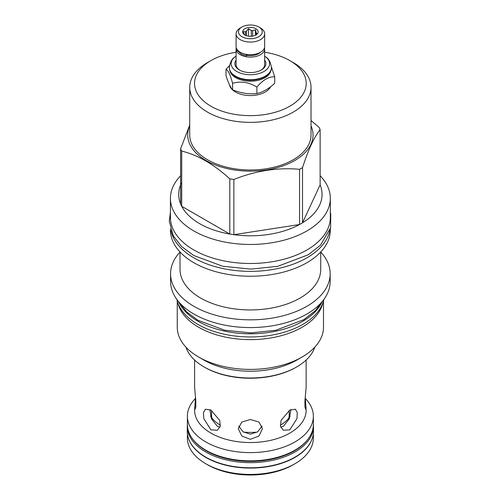 <?xml version="1.0" encoding="UTF-8"?>
<svg xmlns="http://www.w3.org/2000/svg" width="500" height="500" viewBox="0 0 500 500"><rect width="100%" height="100%" fill="white"/><g stroke="black" fill="none" stroke-linecap="round" stroke-linejoin="round"><path stroke-width="0.75" d="M229.488 65.606L226.031 69.275L226.031 75.725C228.206 82.525 230.381 87.206 232.556 89.775C240.669 93.144 248.781 94.4 256.894 93.544C262.838 92.225 268.775 88.8 274.713 83.256L274.713 76.806L271.4 66.919M256.894 93.544L256.894 87.094C262.838 79.963 268.775 76.537 274.713 76.806M232.556 89.775L232.556 83.331C240.669 80.881 248.781 82.137 256.894 87.094M226.031 69.275C228.206 70.263 230.381 74.944 232.556 83.331M229.919 70.8A20.619 11.906 0 0 0 235.794 77.719A20.619 11.906 180 0 0 257.05 80.569A20.619 11.906 180 0 0 270.831 70.8M265.106 76.619A20.619 11.906 180 0 1 264.956 76.706A20.619 11.906 180 0 1 235.794 76.706L235.494 76.531L235.794 76.706M229.331 67.75A21.044 12.15 0 0 0 229.331 67.938A21.044 12.15 0 0 0 235.494 76.531L235.494 76.531A21.044 12.15 0 0 0 265.256 76.531A21.044 12.15 0 0 0 271.419 67.938A21.044 12.15 0 0 0 271.419 67.75M236.088 56.194A19.231 11.106 0 0 0 235.294 56.737A19.231 11.106 0 0 0 236.775 71.481A19.231 11.106 0 0 0 263.163 71.925A19.231 11.106 0 0 0 265.456 56.737A19.231 11.106 0 0 0 264.662 56.194M236.088 60.113A15.531 8.969 0 0 0 239.394 69.969L239.394 69.969A15.531 8.969 0 0 0 261.356 69.969A15.531 8.969 0 0 0 264.662 60.113M239.85 70.225A14.287 8.25 180 0 1 236.088 64.644L236.088 48.856A14.287 8.25 180 0 1 236.238 47.65M264.513 47.65A14.287 8.25 180 0 1 264.662 48.856A14.287 8.25 180 0 1 255.844 56.475A14.287 8.25 180 0 1 240.269 54.688A14.287 8.25 180 0 1 236.088 48.856M264.662 48.856L264.662 64.644A14.287 8.25 180 0 1 260.9 70.225M246.881 55.319A11.725 6.769 0 0 0 260.506 52.263M246.969 54.456L246.969 55.012A1.356 0.325 99.9 0 1 246.5 55.919L241.419 54.269L237.162 50.369L236.537 48.513M246.444 54.375A1.356 0.325 99.9 0 0 246.5 55.919M264.662 33.825L264.662 46.444A14.287 8.25 180 0 1 255.844 54.069A14.287 8.25 180 0 1 240.269 52.275A14.287 8.25 180 0 1 236.088 46.444L236.088 33.825A14.287 8.25 180 0 1 240.269 27.994L241.975 27.006A11.881 6.863 180 0 1 258.775 27.006L260.481 27.994A14.287 8.25 180 0 1 264.662 33.825A14.287 8.25 180 0 1 255.844 41.45A14.287 8.25 180 0 1 240.269 39.656A14.287 8.25 180 0 1 236.088 33.825M260.481 27.994L258.775 27.006A11.881 6.863 180 0 1 258.775 36.712A11.881 6.863 180 0 1 241.975 36.712A11.881 6.863 180 0 1 241.975 27.006M255.863 28.688A7.769 4.481 0 0 0 245.969 28.169A7.769 4.481 0 0 0 243.287 33.688A7.769 4.481 0 0 0 244.881 35.031A7.769 4.481 0 0 0 257.462 33.688A7.769 4.481 0 0 0 255.863 28.688M256.194 34.825L256.194 32.688L255.444 29.769L252.656 30.644A6.25 3.606 0 0 0 251.312 30.431L248.519 28.694L246.475 31.181A6.25 3.606 0 0 0 245.487 31.75L243.444 31.625L244.194 34.544A6.25 3.606 0 0 0 244.206 34.581M252.656 36.144L252.656 30.644M255.444 29.769L255.444 35.256M245.487 35.344L245.487 31.75M246.475 35.737L246.475 31.181M251.312 36.312L251.312 30.431M256.194 32.688A6.25 3.606 180 0 1 256.556 33.462L256.556 34.575M257.069 34.137L257.306 33.769L256.556 33.462M248.519 28.694L248.519 36.212M229.438 84.644A21.044 12.15 0 0 0 235.494 92.006A21.044 12.15 0 0 0 270.631 86.713M236.088 52.25A55.838 32.237 0 0 0 210.894 60.619A55.838 32.237 0 0 0 210.888 60.619A55.838 32.237 0 0 0 210.894 106.206A55.838 32.237 0 0 0 289.856 106.206A55.838 32.237 0 0 0 289.856 60.619A55.838 32.237 0 0 0 264.662 52.25M210.894 60.619L207.488 62.581A60.65 35.019 0 0 0 189.719 87.344A60.65 35.019 0 0 0 227.162 119.694A60.65 35.019 0 0 0 293.263 112.106A60.65 35.019 0 0 0 311.025 87.344A60.65 35.019 0 0 0 293.263 62.581L289.856 60.619M311.025 87.344L311.025 134.963A60.65 35.019 180 0 1 293.263 159.725A60.65 35.019 0 0 1 227.162 167.319A60.65 35.019 0 0 1 189.719 134.963L189.719 87.344M311.025 125.856A62.669 36.181 180 0 1 294.688 160.55A62.669 36.181 0 0 1 219.237 166.363A62.669 36.181 0 0 1 189.719 125.856M181.706 182.537A71.681 41.381 0 0 0 180.625 203.95A71.681 41.381 0 0 0 181.706 206.287A71.681 41.381 0 0 0 229.806 234.056A71.681 41.381 0 0 0 233.856 234.681A71.681 41.381 0 0 0 299.556 224.519A71.681 41.381 0 0 0 301.062 223.675A71.681 41.381 180 0 0 302.519 222.806L302.519 167.606A71.681 41.381 180 0 1 301.062 168.475A71.681 41.381 0 0 1 299.556 169.319C277.656 167.331 255.756 170.719 233.856 179.481A71.681 41.381 0 0 1 229.806 178.856C213.775 164.225 197.738 154.969 181.706 151.088A71.681 41.381 0 0 1 180.625 148.75L189.719 125.1M302.519 167.606C308.387 149.588 314.256 136.944 320.125 129.675A71.681 41.381 180 0 0 319.037 127.331L311.025 120.525M180.625 175.75A79.95 46.156 0 0 0 170.425 198.312A79.95 46.156 0 0 0 219.775 240.956A79.95 46.156 0 0 0 306.906 230.95A79.95 46.156 180 0 0 330.325 198.312A79.95 46.156 180 0 0 320.125 175.75M180.625 203.95L180.625 148.75M233.856 179.481L233.856 234.681L299.556 224.519L299.556 169.319M320.125 184.875A71.681 41.381 0 0 1 302.519 222.806L320.125 184.875L320.125 129.675M170.425 198.312L170.425 217.331A79.95 46.156 0 0 0 193.837 249.975A79.95 46.156 180 0 0 280.969 259.981A79.95 46.156 180 0 0 330.325 217.331L330.325 198.312M329.762 230.675A79.95 46.156 180 0 1 306.906 257.838A79.95 46.156 0 0 1 224.225 268.819A79.95 46.156 0 0 1 170.987 230.675M330.325 228.881L330.325 230.081A79.95 46.156 180 0 1 306.906 262.719A79.95 46.156 0 0 1 219.775 272.725A79.95 46.156 0 0 1 170.425 230.081L170.425 228.881M320.731 252L320.731 269.319A70.362 40.625 180 0 1 300.125 298.044A70.362 40.625 0 0 1 223.45 306.85A70.362 40.625 0 0 1 180.012 269.319L180.012 252M180.012 252.037A79.794 46.069 0 0 0 170.581 273.769A79.794 46.069 0 0 0 219.838 316.331A79.794 46.069 0 0 0 306.8 306.344A79.794 46.069 180 0 0 330.169 273.769A79.794 46.069 180 0 0 320.731 252.037M170.581 273.769L170.581 281.506A79.794 46.069 0 0 0 219.838 324.069A79.794 46.069 0 0 0 306.8 314.081A79.794 46.069 0 0 0 330.169 281.506L330.169 273.769M178.612 301.65A74.088 42.775 0 0 0 197.987 321.262A74.088 42.775 180 0 0 269.925 332.275A74.088 42.775 180 0 0 322.137 301.65M176.838 299.387A74.088 42.775 0 0 0 197.987 324.431A74.088 42.775 180 0 0 274.506 334.625A74.088 42.775 180 0 0 323.913 299.387M322.812 303.163A73.119 42.213 180 0 1 302.075 327.269A73.119 42.213 0 0 1 227.062 337.431A73.119 42.213 0 0 1 177.938 303.163M177.256 301.087L177.256 327.188A73.119 42.213 0 0 0 198.669 357.038A73.119 42.213 0 0 0 302.075 357.038L296.719 360.131A65.544 37.844 180 0 1 296.719 360.131L302.075 357.038A73.119 42.213 180 0 0 323.494 327.188L323.494 301.087M198.669 357.038L204.025 360.131A65.544 37.844 0 0 0 296.719 360.131M185.963 347.169A65.544 37.844 0 0 0 204.025 366.912A65.544 37.844 0 0 0 296.719 366.919A65.544 37.844 0 0 0 296.725 366.912A65.544 37.844 0 0 0 314.788 347.169M296.006 367.325L296.719 366.919L296.006 367.325A64.538 37.256 0 0 1 204.737 367.325L204.025 366.912M210.944 410.1L219.675 420.337L220.256 426.231L217.469 430.213L210.944 429.881L203.825 418.713L203.45 412.7L205.356 409.225L210.944 410.1M305.25 397.225L306.131 410.35A55.763 32.194 180 0 1 271.712 440.094A55.763 32.194 180 0 1 210.944 433.113A55.763 32.194 0 0 1 194.613 410.35L195.5 397.225M250.375 419.525L258.944 422.044L262.488 428.65L258.944 436.031L250.375 439.312L241.806 436.031L238.256 428.65L241.806 422.044L250.375 419.525M289.8 410.1L295.394 409.225L297.3 412.7L296.919 418.713L289.8 429.881L283.275 430.213L280.494 426.231L281.075 420.337L289.8 410.1M306.131 407.119L305.694 409.344L304.938 406.981L304.925 400.913L306.131 387.331L306.131 360.05M194.613 360.05L194.613 387.331L195.825 400.913L195.812 406.981L195.056 409.344L194.613 407.119M209.875 409.544L211.45 418.781L217.262 426.238L219.963 427.212M238.7 426.056L243.075 431.825L250.375 434.156L257.675 431.825L262.044 426.056M280.788 427.212L283.488 426.238L289.294 418.781L290.875 409.544M288.825 418.062A38.831 22.419 0 0 0 289.206 414.944L289.206 410.462M211.544 410.462L211.544 414.944A38.831 22.419 0 0 0 211.925 418.062M290.175 416.112A42.169 24.344 180 0 1 280.331 425.206M257.294 432.088A42.169 24.344 180 0 1 243.456 432.088M210.569 416.112A42.169 24.344 0 0 0 220.419 425.206M187.394 433.587L187.394 438.062A62.981 36.362 0 0 0 205.837 463.775L207.544 464.756A60.575 34.975 0 0 0 207.537 464.756A60.575 34.975 0 0 0 207.544 464.756A60.575 34.975 0 0 0 293.206 464.756L294.913 463.775A62.981 36.362 0 0 0 313.356 438.062L313.356 433.587M207.537 464.756L205.837 463.775A62.981 36.362 0 0 0 294.913 463.775M312.231 438.562A62.981 36.362 180 0 1 268.869 466.481A62.981 36.362 180 0 1 205.837 457.431A62.981 36.362 180 0 1 188.519 438.562M303.181 451.312A62.769 36.237 180 0 1 303.05 451.431A62.769 36.237 180 0 1 205.987 457.344A62.769 36.237 180 0 1 197.7 451.431A62.769 36.237 180 0 1 197.562 451.312M313.475 431.375A63.1 36.431 180 0 1 303.325 451.188A63.1 36.431 180 0 1 205.756 457.131A63.1 36.431 0 0 1 197.425 451.188A63.1 36.431 0 0 1 187.275 431.375L187.275 426.238A63.1 36.431 0 0 0 205.756 451.994A63.1 36.431 180 0 0 274.519 459.894A63.1 36.431 180 0 0 313.475 426.238L313.475 431.375M187.394 424.025A63.1 36.431 0 0 0 187.275 426.238M313.356 424.025A63.1 36.431 180 0 1 313.475 426.238M307.387 439.944A62.325 35.981 180 0 1 206.306 450.856A62.325 35.981 0 0 1 193.363 439.944M305.394 398.55A62.981 36.362 180 0 1 313.356 416.25L313.356 424.494A62.981 36.362 180 0 1 274.475 458.088A62.981 36.362 180 0 1 205.837 450.206A62.981 36.362 180 0 1 187.394 424.494L187.394 416.25A62.981 36.362 180 0 1 195.356 398.55M313.356 416.25A62.981 36.362 180 0 1 274.475 449.844A62.981 36.362 180 0 1 205.837 441.962A62.981 36.362 180 0 1 187.394 416.25M181.706 151.088L181.706 206.287L229.806 234.056L229.806 178.856M229.331 67.938L229.331 67.562A21.044 12.15 0 0 0 235.494 76.15A21.044 12.15 0 0 0 258.425 78.787A21.044 12.15 0 0 0 271.419 67.562C270.625 62.081 268.637 58.469 265.456 56.737M271.419 67.938L271.419 67.562M229.331 67.562C230.125 62.081 232.113 58.469 235.294 56.737M210.888 60.619L207.488 62.581M330.325 212.312L330.737 213.925L330.625 227.756L320.475 245.194L308.163 254.8L277.787 266.306L250.881 269.119L222.694 266.25L193.844 255.544L181.706 246.606L173.375 236.006L169.262 221.169L170.425 212.312M321.9 301.931L315.363 310.681L303.925 319.613L275.769 330.275L250.844 332.887L224.731 330.225L197.994 320.3L186.713 312L178.85 301.931"/></g></svg>
